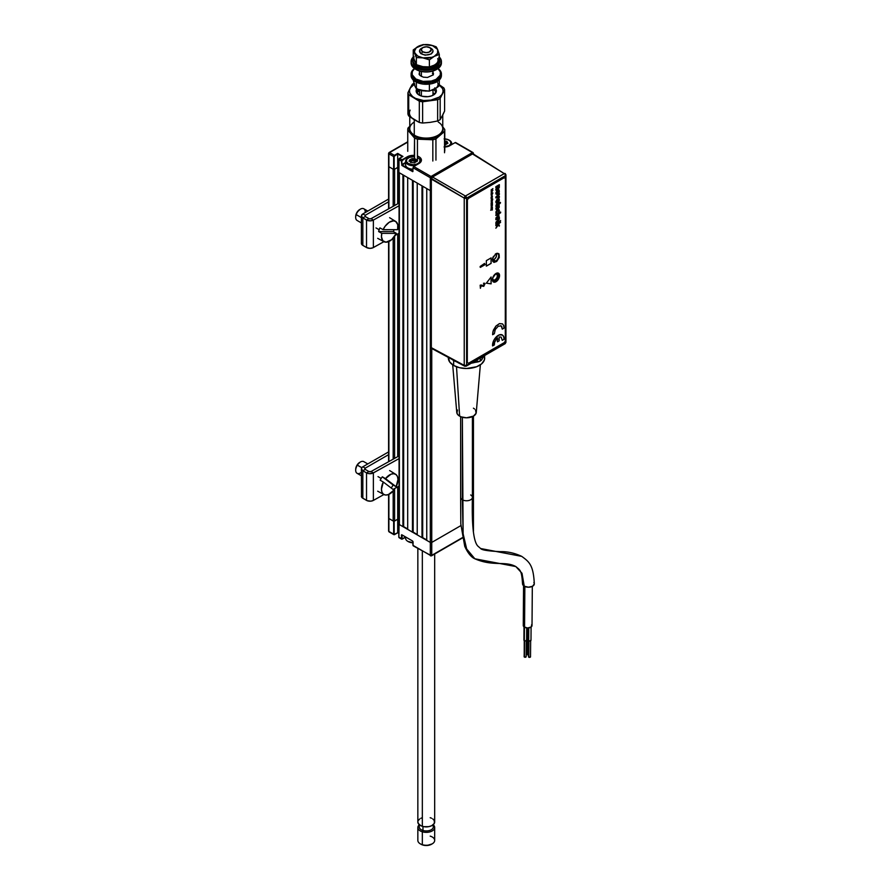 <?xml version="1.0" encoding="UTF-8"?>
<svg xmlns="http://www.w3.org/2000/svg" width="890" height="890" viewBox="0 0 890 890"><rect width="100%" height="100%" fill="white"/><g stroke="black" fill="none" stroke-linecap="round" stroke-linejoin="round"><path stroke-width="1.33" d="M431.739 542.433L431.739 348.48L431.739 542.433A1.012 0.579 180 0 1 430.315 542.433A1.012 0.579 0 0 0 431.739 542.433L460.898 525.601L431.739 542.433L431.739 555.349L431.739 542.433M431.739 177.844L431.739 177.722A1.012 0.579 180 0 1 430.315 177.722L430.315 190.638A1.012 0.579 0 0 0 431.339 190.783A1.012 0.579 180 0 1 430.315 190.638L430.315 542.433L426.744 540.375L426.744 188.58L430.315 190.638L430.315 555.349A1.012 0.579 0 0 0 431.739 555.349A1.012 0.579 60 0 1 431.027 555.772L431.739 555.349L430.315 555.349L431.027 555.772L462.333 537.693L431.739 555.349M473.157 416.298L473.157 518.525L472.412 518.959L473.157 518.525A1.012 0.579 0 0 0 473.447 518.114A1.012 0.579 180 0 1 473.157 518.525L473.157 416.298M430.315 177.722L430.315 190.638L398.887 172.504L398.798 159.444L401.39 161.023L401.868 165.429L412.76 171.67L413.049 167.765L430.315 177.722L431.528 177.021L430.315 177.722M388.897 518.525L388.897 494.351L388.897 518.525A1.012 0.579 180 0 1 388.596 518.114A1.012 0.579 0 0 0 388.897 518.525L393.658 521.273L393.658 534.189L394.137 521.273L397.708 519.215L394.604 520.995L394.604 488.566L394.604 520.995A1.012 0.579 0 0 1 393.18 520.995L388.897 518.525L388.897 531.441L388.897 518.525M388.897 461.565L388.897 241.502L388.897 461.565M394.604 169.2L394.604 205.534L394.604 169.2L397.708 167.42L394.137 169.478L394.137 156.562L393.658 169.478L388.897 166.73L388.897 208.716L388.897 166.73A1.012 0.579 180 0 1 388.596 166.319A1.012 0.579 0 0 0 388.897 166.73L393.18 169.2L393.18 206.324L393.18 169.2M393.18 238.197L393.18 459.184L393.18 238.197M393.18 491.046L393.18 520.995L393.18 491.046M394.604 458.383L394.604 236.406L394.604 458.383M399.443 158.331L402.936 156.429L399.61 158.353L402.936 156.429L397.708 153.403L394.37 155.327L389.609 152.579L407.753 142.1L388.897 152.991A1.012 0.579 60 0 1 389.609 152.579L388.897 153.814A1.012 0.579 180 0 1 388.897 152.991L388.897 166.73L388.897 153.814L393.658 156.562L393.658 169.478L394.17 156.329L397.708 153.948L397.708 203.81L397.708 167.42L398.798 168.043L397.708 167.42L397.708 153.403L394.37 155.327L397.708 153.948L402.369 156.64M397.708 233.992L397.708 456.659L397.708 233.992M397.708 486.841L397.708 519.215L397.708 486.841M399.076 520.005L397.708 519.215L399.076 520.005M399.365 524.577L399.365 172.782A1.012 0.579 180 0 1 399.076 172.371L399.076 524.166A1.012 0.579 0 0 0 399.365 524.577L399.365 172.782L402.936 174.84L402.936 526.635L399.365 524.577M402.936 174.84L402.936 526.635L403.648 526.635L403.648 175.252L403.648 526.635L407.698 528.971M407.698 529.383L407.698 177.588L412.459 180.336L412.459 532.131L407.698 529.383L407.698 177.588M412.459 180.336L412.459 532.131L413.171 532.131L413.171 180.748L413.171 532.131L417.221 534.467M417.221 534.879L417.221 183.084L421.982 185.832L421.982 537.627L417.221 534.879L417.221 183.084M421.982 185.832L421.982 537.627L422.694 537.627L422.694 186.244L422.694 537.627L426.744 539.963M426.744 540.375L426.744 188.58M405.595 537.048L402.102 539.073L405.595 537.048L402.002 538.962L402.102 534.946L412.582 540.998L401.69 534.745L401.39 538.661L402.102 539.073A1.012 0.579 -60 0 1 401.39 538.661L398.887 537.215A1.012 0.579 120 0 0 399.098 537.682L401.601 539.118M412.281 532.164L413.171 532.12M388.596 494.484L388.596 531.03A1.012 0.579 0 0 0 388.897 531.441A1.012 0.579 120 0 0 389.108 531.909L393.87 534.656A1.012 0.579 -60 0 1 393.658 534.189L388.897 531.441L388.897 530.618M473.257 531.375A1.012 0.579 0 0 0 473.447 531.03L473.447 416.131L476.094 413.26L475.538 410.001M402.347 538.928L398.887 537.215L398.887 524.299L430.315 542.433L430.315 555.349L431.027 555.772A1.012 0.579 -60 0 1 430.315 555.349L413.049 545.392A1.012 0.579 120 0 0 413.26 545.859A1.012 0.579 -60 0 1 413.049 545.392L412.582 540.998M413.772 545.804A1.012 0.579 -60 0 1 413.26 545.859L413.049 545.114M430.315 555.349L413.049 545.392L413.016 541.587M398.887 536.937L399.076 523.921M397.708 532.676L398.798 533.31L397.708 532.676L397.708 519.215L397.708 532.676L394.37 534.601L397.708 532.765L394.17 534.378L394.137 521.273L393.658 534.189L388.897 531.441M397.708 532.765L394.537 534.623M394.604 534.467L393.658 534.189L394.37 534.601A1.012 0.579 -60 0 1 393.87 534.656M401.39 535.09L401.868 538.661L401.39 535.09M473.157 152.991A1.012 0.579 180 0 1 473.168 153.803L472.434 152.579A1.012 0.579 -60 0 1 473.157 152.991L472.434 152.579L473.157 153.814L473.157 152.991M444.778 147.017A8.244 4.762 0 0 0 449.951 145.637L449.717 145.726M473.447 153.937L472.946 152.524L455.691 142.567A1.012 0.579 120 0 0 455.179 142.611L472.434 152.579L431.027 176.487A1.012 0.579 60 0 1 431.739 177.722L431.873 177.644M473.157 153.803A1.012 0.579 -120 0 0 472.434 152.579L455.179 142.611L448.694 146.227L444.11 147.028M405.595 162.992L402.102 165.017L413.049 171.058M417.377 161.168L415.797 160.701A7.576 4.372 0 0 0 413.872 160.456M416.075 160.767L413.171 160.434M409.912 160.856A7.576 4.372 0 0 1 412.048 160.478L408.966 161.168M415.908 169.412L417.343 168.588M405.595 162.447L401.868 164.606L401.902 160.801L407.342 156.773L402.102 159.788L407.576 157.185L407.576 158.342L407.576 157.185A7.91 4.572 180 0 1 414.551 155.917A7.91 4.572 180 0 0 407.576 157.185L411.569 155.461M472.434 152.579L431.027 176.487L413.772 166.53L419.001 163.504L413.605 166.508L413.049 167.765M413.605 166.508L418.767 163.638M421.259 159.21L420.792 161.958L419.001 163.504A8.244 4.762 0 0 0 417.443 156.061M414.551 155.439A8.244 4.762 0 0 0 407.342 156.773L402.102 159.788L399.61 158.353L399.032 158.843L398.887 172.504L398.798 159.444M421.014 159.799A7.91 4.572 180 0 1 419.379 163.237M416.086 534.222A7.576 4.372 180 0 1 417.221 534.567A7.576 4.372 0 0 0 416.086 534.222M405.595 536.97L405.595 538.261A7.576 4.372 0 0 0 412.96 542.633A7.576 4.372 180 0 1 407.82 541.354A7.576 4.372 180 0 1 405.862 537.115M408.065 541.487A6.898 3.983 0 0 0 408.299 541.632A6.898 3.983 0 0 0 412.96 542.789M407.82 541.354L413.171 542.789M444.11 138.896L447.948 139.563L450.496 141.354L450.885 143.657L448.994 145.693A6.898 3.983 180 0 1 444.778 146.839M444.778 138.907A6.898 3.983 180 0 1 448.994 140.064A6.898 3.983 180 0 1 448.994 145.693L444.11 146.861M444.611 145.014L447.893 143.301L446.869 141.287L444.778 141.121M449.228 140.197A7.576 4.372 180 0 1 451.686 143.423A7.576 4.372 180 0 1 451.252 144.881A7.576 4.372 0 0 0 449.472 140.331A7.576 4.372 0 0 0 449.228 140.197M447.748 143.101A7.576 4.372 0 0 0 446.391 142.767M445.912 144.458L445.267 145.014M444.778 143.268L446.524 143.301L446.736 143.969M446.391 143.29L444.989 143.312L444.989 141.666L446.391 141.643L446.391 143.29M418.055 157.919A6.898 3.983 180 0 1 418.055 163.56L418.055 163.56A6.898 3.983 180 0 1 408.299 163.56A6.898 3.983 180 0 1 408.299 157.919L407.82 158.197A7.576 4.372 0 0 0 406.685 163.549A7.576 4.372 0 0 0 415.396 165.473A7.576 4.372 180 0 1 405.595 161.29A7.576 4.372 180 0 1 407.82 158.197L408.299 157.919A6.898 3.983 180 0 1 414.551 156.84M405.595 161.29L405.595 164.806A7.576 4.372 0 0 0 413.049 169.178M410.212 161.902L412.103 160.734L412.515 159.043L412.103 160.734L412.515 159.043L413.872 159.499L413.872 161.146L412.515 160.701L414.05 161.179L415.797 161.346L416.131 159.421L415.797 161.835M410.557 162.392L410.546 161.424L410.546 162.392M420.748 161.668L420.748 161.29A7.576 4.372 180 0 1 420.703 161.746A7.576 4.372 0 0 0 418.534 158.197M416.798 160.968A7.576 4.372 0 0 0 415.853 160.723A7.576 4.372 0 0 0 415.797 160.701M415.441 159.043L412.159 158.565L409.522 160.022L410.424 162.336L414.417 162.837L416.932 161.324L416.131 159.421M419.947 159.966L419.546 162.269L417.01 164.049L413.171 164.728L408.299 163.56L406.407 161.513L406.797 159.21L409.344 157.43L413.171 156.751M415.841 161.824L415.841 160.712L416.576 161.58M414.963 162.325L414.317 162.881M417.844 548.496L417.844 822.004A8.411 4.862 0 0 0 422.338 826.298L422.338 551.088L422.338 826.298A8.411 4.862 0 0 0 434.676 822.004L434.676 554.003M432.674 825.152A7.064 4.083 180 0 1 431.127 829.825A7.064 4.083 180 0 1 422.961 830.47L422.961 826.476L422.961 830.47A7.064 4.083 0 0 0 433.33 826.866L433.33 824.641M423.829 826.665A7.064 4.083 180 0 0 428.835 826.632A7.064 4.083 180 0 1 423.696 826.632M430.193 836.122A8.411 4.862 180 0 1 432.217 843.854A8.411 4.862 180 0 1 422.338 844.71L422.338 831.794L422.961 830.47L422.338 831.794A8.411 4.862 0 0 0 432.473 830.782A8.411 4.862 0 0 0 433.33 824.863A8.411 4.862 180 0 1 434.676 827.5A8.411 4.862 180 0 1 422.338 831.794L422.338 844.71A8.411 4.862 0 0 0 434.676 840.416L434.676 827.5M432.017 843.943L427.033 845.5L422.806 845.022A7.409 4.272 0 0 0 431.505 844.265L432.217 843.854M417.844 827.5A8.411 4.862 180 0 1 419.19 824.863A8.411 4.862 0 0 0 422.338 831.794A8.411 4.862 180 0 1 417.844 827.5L417.844 840.416A8.411 4.862 0 0 0 422.338 844.71A8.411 4.862 180 0 1 420.314 843.854L421.026 844.265A7.409 4.272 0 0 0 422.806 845.022L420.57 843.976M419.19 824.641L419.19 826.866A7.064 4.083 0 0 0 422.961 830.47A7.064 4.083 180 0 1 419.846 825.152M430.193 817.71L431.572 818.233M432.74 818.9L434.309 820.569L434.331 823.395L431.639 825.742L428.746 826.643L423.863 826.665L420.959 825.775L418.222 823.439L417.888 821.548M418.2 820.613L419.735 818.945M420.892 818.266L422.261 817.732M523.565 585.72L523.264 625.47A4.372 2.503 0.4 0 0 524.555 627.261L524.855 586.499L524.555 627.261A4.372 2.503 0.4 0 0 529.316 627.828A4.372 2.503 0.4 0 0 532.02 625.537L532.32 586.388M531.686 624.569L531.286 626.916L527.648 628.006L524.01 626.883L523.598 624.524M528.805 657.254L528.927 640.933L528.504 656.842A1.012 0.579 0.4 0 0 530.518 656.853L528.805 657.254M528.682 640.822L528.782 627.928L528.682 640.822A1.346 0.768 0.4 0 0 530.151 641A1.346 0.768 0.4 0 0 530.985 640.299L529.639 641.056L528.293 640.277A1.346 0.768 0.4 0 0 528.682 640.822M524.021 626.894L523.921 640.11A1.346 0.768 0.4 0 0 524.321 640.667L524.421 627.183L524.321 640.667A1.346 0.768 0.4 0 0 525.779 640.833A1.346 0.768 0.4 0 0 526.613 640.133L526.702 627.951M522.597 583.339A5.885 3.371 0.4 0 0 524.255 586.198L521.996 573.294L515.822 566.563L474.859 558.787L466.66 548.952L463.123 533.789L462.355 499.768A5.885 3.404 180 0 1 460.686 496.898M470.688 494.951A5.885 3.404 180 0 1 472.356 497.822A5.885 3.404 180 0 1 468.396 500.58A5.885 3.404 180 0 1 462.355 499.768L462.355 417.254L463.123 533.789L466.66 548.952L474.859 558.787C471.233 557.251 467.862 553.102 464.747 546.349L460.809 524.01L460.631 497.365A5.885 3.404 0 0 0 462.355 499.768A5.885 3.404 0 0 0 468.774 500.503A5.885 3.404 0 0 0 472.412 497.365C471.856 518.336 472.579 541.109 478.008 546.238L480.667 548.529C481.635 550.02 488.165 551.066 500.258 551.644C507.422 551.455 514.576 553.024 521.718 556.361L480.667 548.529L521.763 556.384M452.687 364.822L456.77 412.437A9.757 5.64 0 0 0 459.618 416.142L456.514 366.78L459.618 416.142A9.757 5.64 0 0 0 470.031 417.421A9.757 5.64 0 0 0 476.272 412.437L480.355 364.822M448.371 357.424L448.338 358.014A18.178 10.491 0 0 0 453.666 365.434L453.666 360.495A18.178 10.491 180 0 1 451.975 359.36M527.047 627.984L526.98 637.83A1.346 0.768 0.4 0 0 527.37 638.375L527.447 628.006L527.37 638.375A1.346 0.768 0.4 0 0 528.304 638.608M484.038 355.867A18.178 10.491 180 0 1 482.692 357.858M474.815 362.408A18.178 10.491 180 0 1 471.355 363.187M456.659 361.885A18.178 10.491 180 0 1 453.666 360.495L453.666 365.434A18.178 10.491 0 0 0 473.48 367.715A18.178 10.491 0 0 0 484.694 358.014L484.349 355.967M448.338 357.413L449.728 362.03L453.666 365.434L459.563 367.715L466.516 368.516L476.617 366.747L481.635 363.843L484.349 360.061L484.694 355.488M457.505 410.001L456.948 413.26L458.406 415.296L461.098 416.843L466.516 417.799L473.424 416.142M474.637 409.033L473.424 408.176M534.312 583.862L532.587 586.243L528.426 587.211L524.255 586.198L522.53 583.807C521.673 569.8 520.06 570.212 515.822 566.563L521.996 573.294L524.255 586.198A5.885 3.371 0.4 0 0 530.295 587.044A5.885 3.371 0.4 0 0 534.256 584.33M534.2 583.206L533.866 582.572M528.382 627.973L528.682 639.732M528.627 640.277L528.805 656.431M524.433 657.087L524.555 640.767L524.132 656.675A1.012 0.579 0.4 0 0 526.157 656.698L524.433 657.087M524.255 640.11L524.21 656.464M528.582 654.94L527.481 654.806L527.603 638.486L527.192 654.395A1.012 0.579 0.4 0 0 528.515 654.951M527.314 637.83L527.481 653.983M495.63 280.995A4.405 2.536 120 0 0 498.745 275.666A4.405 2.536 120 0 0 495.752 273.742A4.405 2.536 -60 0 1 497.833 273.586A4.405 2.536 -60 0 1 498.5 277.113A4.405 2.536 -60 0 1 495.63 280.995L494.373 280.261L495.63 280.995A4.405 2.536 -60 0 1 493.427 281.207A4.405 2.536 -60 0 1 492.526 279.327A4.405 2.536 120 0 0 495.63 280.995L495.63 280.995M495.875 273.664A4.739 2.737 -60 0 1 499.223 275.6A4.739 2.737 -60 0 1 495.875 281.407A4.739 2.737 -60 0 1 492.515 279.471A4.739 2.737 -60 0 1 495.875 273.664L492.771 277.847L492.771 280.806L494.006 281.83L497.154 280.372L498.967 277.235L498.656 273.775L495.875 273.664M495.63 261.093A4.405 2.536 120 0 0 498.745 255.775A4.405 2.536 120 0 0 495.752 253.839A4.405 2.536 -60 0 1 497.833 253.695A4.405 2.536 -60 0 1 498.5 257.221A4.405 2.536 -60 0 1 495.63 261.093L493.416 259.813L495.63 261.093A4.405 2.536 -60 0 1 493.427 261.315A4.405 2.536 -60 0 1 492.526 259.435A4.405 2.536 120 0 0 495.63 261.093L495.63 261.093M495.73 253.85A4.739 2.737 -60 0 1 495.875 253.772A4.739 2.737 -60 0 1 499.223 255.708A4.739 2.737 -60 0 1 495.875 261.504A4.739 2.737 -60 0 1 492.515 259.569A4.739 2.737 -60 0 1 493.093 257.077M482.035 359.271L482.035 357.024L482.035 359.271L483.459 356.2L482.035 359.271A6.764 3.905 0 0 1 480.289 361.017L480.289 358.025L480.289 361.017L482.035 359.271M431.706 348.468L464.602 366.157L466.249 366.135L505.097 343.707A1.691 0.979 -120 0 0 505.442 342.928L505.464 341.56L505.442 342.928L466.605 365.356A1.691 0.979 60 0 1 466.249 366.135A1.691 0.979 60 0 1 465.426 366.057A1.691 0.979 -61.7 0 1 464.602 366.157A1.691 0.979 -61.7 0 1 464.235 365.367L464.591 366.146L466.605 365.356L464.235 365.367L431.339 347.678L431.339 179.101L431.339 347.678L464.235 365.367L464.235 198.103L431.428 178.523L432.529 177.032L465.426 196.023L504.263 173.606L472.501 153.959L432.529 177.032L472.501 153.959L504.263 173.606A1.691 0.979 -58.3 0 1 505.142 173.528A1.691 0.979 -58.3 0 1 505.464 174.295A1.691 0.979 180 0 1 505.943 174.974A1.691 0.979 180 0 1 505.442 175.664L505.442 342.928L482.002 356.49M504.263 343.64L505.442 342.928A1.691 0.979 0 0 0 505.943 342.238L505.943 174.974A1.691 0.979 0 0 1 505.442 175.664L466.605 198.081A1.691 0.979 60 0 0 465.426 196.023L504.263 173.606A1.691 0.979 60 0 1 505.442 175.664L505.442 342.928L466.605 365.356L466.605 198.081A1.691 0.979 180 0 1 464.235 198.103L464.235 365.367A1.691 0.979 0 0 0 466.605 365.356L466.605 198.081L465.426 196.023L464.235 198.103A1.691 0.946 -60 0 1 465.426 196.023L432.529 177.032L431.339 179.101L464.235 198.103L466.605 198.081L505.442 175.664A1.691 0.979 -120 0 0 504.263 173.606L473.602 154.17M431.683 348.457L431.339 347.678L432.073 348.535M459.852 363.543L458.45 362.92A6.764 3.905 0 0 0 459.518 363.42M477.251 362.03A6.764 3.905 0 0 0 480.289 361.017L471.934 362.853L477.251 362.03L477.251 359.782L477.251 362.03M493.505 256.276L492.515 259.569L493.082 261.393L495.218 261.816L497.733 259.78L498.967 257.332L498.967 254.373L497.733 253.35L495.218 254.217M501.137 337.099L502.26 340.358L503.985 339.368L503.729 336.798L502.539 335.118L500.614 334.618L498.255 335.363A8.077 4.661 120 0 0 492.57 345.899L492.615 345.932A8.077 4.661 -60 0 1 498.3 335.385L494.061 340.013L492.615 345.932L494.339 344.931L494.64 342.216L496.731 338.645L497.443 337.966L497.443 341.827L499.157 340.837L499.157 336.987L501.103 337.076M497.076 339.368L498.111 339.123M495.897 253.672L496.542 255.319L496.075 257.132L494.484 259.179L492.659 259.724A3.449 1.991 -60 0 1 492.537 259.68M495.975 253.728A3.449 1.991 -60 0 1 496.542 255.208A3.449 1.991 -60 0 1 494.095 259.435A3.449 1.991 -60 0 1 492.659 259.724L492.303 259.569M492.604 260.08A4.127 2.381 120 0 0 493.627 259.713A4.127 2.381 120 0 0 493.872 259.557M496.531 254.952A4.127 2.381 120 0 0 496.542 254.662A4.127 2.381 120 0 0 496.353 253.594M497.488 275.422L497.488 275.422A4.127 2.381 120 0 0 497.488 275.11A4.127 2.381 120 0 0 496.876 273.386M492.782 280.472A4.127 2.381 120 0 0 494.573 280.161A4.127 2.381 120 0 0 494.829 280.005M494.762 274.432L496.564 273.975L497.488 275.878A3.449 1.991 -60 0 1 495.051 279.883A3.449 1.991 -60 0 1 492.615 278.514M495.085 274.231A3.449 1.991 -60 0 1 497.488 275.655A3.449 1.991 -60 0 1 497.488 275.878L496.642 278.292L494.862 279.983L493.194 279.961L492.615 278.247M498.734 200.183L498.011 201.552L496.576 201.874L497.21 200.128L498.734 200.183M496.075 202.853L498.6 201.963L499.379 199.983L498.901 198.604M496.831 202.03L496.82 200.495L498.5 199.672M498.589 186.511L495.875 187.723L498.734 186.778L495.875 189.158L495.875 190.215L498.022 188.969L495.875 190.182M499.323 184.697L499.29 187.534L498 188.958L498.767 188.435L499.346 184.675L495.875 186.689L495.875 187.745M495.875 219.741L498.144 218.462L498.856 218.929L495.875 222.278L498.734 220.509L499.39 218.907L499.323 217.038L495.875 219.04L495.875 219.741L498.645 218.473M491.058 257.911L491.058 263.351L486.352 266.077M495.986 281.73A5.051 2.915 -60 0 1 493.461 281.974A5.051 2.915 -60 0 1 492.693 277.936A5.051 2.915 -60 0 1 495.986 273.486A5.051 2.915 -60 0 1 498.511 273.23A5.051 2.915 -60 0 1 499.29 277.28A5.051 2.915 -60 0 1 495.986 281.73L499.29 277.28L499.29 274.12L497.977 273.03L494.618 274.587L492.693 277.936L493.016 281.607L495.986 281.73M493.405 281.941A5.051 2.915 120 0 0 495.875 281.663A5.051 2.915 120 0 0 499.157 277.268A5.051 2.915 120 0 0 498.456 273.197M502.338 334.996L502.294 334.963A8.077 4.661 120 0 0 502.294 334.963A8.077 4.661 120 0 0 498.255 335.363L498.3 335.385A8.077 4.661 -60 0 1 502.338 334.996A8.077 4.661 -60 0 1 503.985 339.368M481.023 284.967L483.57 285.69L484.427 284.655L483.771 283.376L485.05 283.665L483.76 286.357L481.056 285.935L480.4 288.304L481.023 284.967M505.387 340.581L505.387 178.434L505.298 341.159L504.196 342.65L468.496 363.265L504.196 342.65M468.496 363.265L467.194 362.508L467.194 200.35L467.306 362.575L467.395 199.838L468.496 198.359L504.196 177.744L505.387 178.434M483.86 263.863L484.572 263.451L485.039 264.675L480.4 267.356L480.4 266.599L484.338 264.319L483.86 263.863M484.505 263.485L480.166 266.466L480.166 267.211L485.039 264.675M500.647 325.662L501.76 326.508L502.26 329.089M502.483 323.871L499.435 323.604L495.93 326.051L493.316 330.279L492.615 334.662M490.946 209.951L492.381 209.962L491.491 209.84L492.381 208.683L490.946 209.951M491.113 208.371L492.159 208.037L491.113 209.206L492.404 208.082L492.381 207.348L491.113 208.082L492.092 207.893M491.113 207.682L492.315 206.002L491.113 207.682M491.836 200.495L491.525 199.905L492.559 199.393L492.381 200.461L492.771 199.071L491.347 199.783L491.191 200.84L491.836 200.495M491.113 197.88L492.159 197.547L491.113 198.715L492.059 198.159L492.381 196.857L491.113 197.88M491.113 197.18L492.381 196.156L491.113 197.18M492.237 194.187L491.959 195.344L492.303 194.22L491.213 194.821L491.647 195.511M491.113 192.852L492.315 191.172L491.113 192.852M495.875 225.671L497.621 225.07L495.875 228.196L498.044 225.326L499.346 226.116L499.346 225.137L498.111 224.38L500.636 222.222L495.875 224.97L495.875 225.671L497.276 224.859M500.024 221.577L500.603 220.531M495.875 215.513L498.333 214.179L498.856 214.69L495.875 218.05L498.823 216.214L498.889 213.767L500.636 212.766L500.636 212.054L495.875 214.813L495.875 215.513L498.745 214.39M496.353 208.182L497.454 206.346L497.454 209.306L498.278 208.738L499.279 207.203L499.145 205.479L497.922 205.401L496.309 206.78L495.864 209.028L496.843 209.639L496.353 208.182M495.808 201.874L496.331 203.042L498.311 202.341L499.379 200.217L499.034 198.692L496.943 199.293L495.808 201.874M495.808 193.141L496.331 194.309L498.311 193.597L499.29 191.929L499.134 190.06L496.943 190.549L495.808 193.141M495.986 253.695L492.693 258.144L492.693 261.304L494.006 262.394L496.687 261.46L499.29 257.488L498.956 253.817L495.986 253.695M491.113 276.99L486.352 283.176L491.113 283.854L491.113 276.99M486.352 260.637L486.352 266.132L491.113 263.384L491.113 257.889L486.352 260.637M495.875 197.903L499.346 197.402L499.346 196.345L496.976 196.79L499.346 194.51L499.346 193.453L495.875 196.99L495.875 197.903M498.778 203.832L496.364 205.368L499.346 204.133L500.547 202.809L499.346 202.297L496.275 204.611L495.852 206.191M498.589 210.263L497.143 210.774L496.331 212.276L498.467 210.218L498.767 212.321L499.379 210.173L498.267 209.495L496.097 211.364L495.897 213.177L496.965 213.589L496.62 212.855M495.875 222.278L498.923 220.331L499.346 217.027M495.875 223.969L499.346 221.955L499.346 221.254L495.875 223.268L495.875 223.969L499.323 221.265M491.113 189.926L492.226 189.281L491.113 191.317L492.893 190.293L491.725 190.137L492.893 188.613L491.113 189.926M491.113 194.087L492.893 193.052L491.747 192.885L491.113 194.087M492.237 201.04L491.959 202.197L492.303 201.073L491.213 201.674L491.647 202.364M491.113 203.343L492.315 203.321L492.381 202.319L491.113 203.343M491.113 204.444L492.159 204.133L491.113 206.213L492.404 205.067L492.381 203.41L491.113 204.144L492.092 203.977M484.104 284.021L483.326 285.557L480.166 285.189L480.4 288.026M484.649 283.243L483.526 283.243L483.793 283.91M497.399 338.011L497.443 341.771M501.059 337.054L502.26 340.303M502.483 335.085L499.435 334.818L495.93 337.266L493.316 341.493L492.57 345.899M504.085 177.677L468.385 198.292L504.085 177.677M496.887 208.916L496.186 209.562M498.845 205.267L499.257 207.192L497.432 209.295M497.432 206.369L496.409 207.648L496.642 208.872M498.634 206.035L498.011 208.293L498.011 206.035L498.634 206.035L497.977 206.024L498.133 208.16M494.339 333.717L495.274 329.5L498.3 326.152L501.326 326.007L502.26 329.144L503.985 328.154L503.729 325.584L502.539 323.904L499.479 323.637L495.986 326.085L492.871 331.848L492.615 334.718L494.339 333.717M491.113 203.309L492.092 202.876M492.092 203.232L492.359 202.33M500.18 202.308L498.801 204.422M491.113 209.172L492.359 207.359M491.714 206.269L491.847 206.936M492.248 205.957L491.113 207.648M491.525 207.125L491.536 206.536L491.525 207.125M490.668 210.218L492.359 209.673M491.514 209.829L492.359 208.705M491.113 205.29L492.092 204.856M491.113 206.18L492.27 205.356L492.359 203.421M491.625 201.518L491.258 202.553M491.825 201.374L491.825 201.963L491.825 201.374M491.503 200.584L492.537 199.382M492.348 200.439L492.693 199.026M491.247 200.884L492.059 199.95M492.259 192.696L492.281 193.375M492.871 193.063L491.113 194.343M492.137 193.197L491.369 193.82L492.137 193.197M500.603 222.233L498.077 224.369L499.323 225.126L499.323 226.105M498.044 225.326L495.875 228.152M497.121 212.81L496.142 213.522M498.856 209.462L499.323 211.119L498.289 212.755M495.875 218.017L498.801 216.203L498.867 213.756L500.603 212.076M495.875 197.88L499.323 197.391L499.323 196.345M497.109 196.746L499.323 194.498L499.323 193.475M496.075 194.12L497.421 194.22L498.878 192.807L498.901 189.859M496.831 193.297L496.82 191.751L498.645 191.061L497.421 193.186L496.576 193.141L496.576 192.251L498.522 190.95M486.363 283.154L491.058 283.832L491.058 277.046M491.625 194.665L491.258 195.7M491.825 194.521L491.825 195.11L491.825 194.521M439.293 85.729L439.293 80L439.293 85.729L436.857 87.687L439.293 85.729M420.08 90.124L429.392 91.114L429.392 84.094L429.392 91.114L436.857 87.687L429.392 91.114L422.884 90.847L416.364 88.867L414.796 85.896L416.364 88.867L416.364 82.158L416.364 88.867L425.921 91.136M413.238 80L414.796 85.896L413.238 80M431.85 90.324L434.342 89.289A11.781 6.797 0 0 0 437.724 82.77M414.484 84.138L414.796 85.896M422.694 47.648L421.504 48.327A6.731 3.883 0 0 0 421.37 53.745L422.594 51.709A5.051 2.915 180 0 1 422.694 47.648A5.051 2.915 180 0 1 429.837 47.648A5.051 2.915 180 0 1 429.937 47.704L426.41 46.792L422.806 47.582L421.215 49.618L422.594 51.709L426.11 52.621L428.947 52.176L431.316 49.795L429.937 47.704L431.161 48.416A6.731 3.883 0 0 0 431.027 48.327A6.731 3.883 0 0 0 430.882 48.249A6.731 3.883 180 0 1 431.161 48.416L429.937 47.704A5.051 2.915 180 0 1 429.725 51.831A5.051 2.915 180 0 1 422.594 51.709L421.37 53.745A6.731 3.883 0 0 0 430.882 53.912A6.731 3.883 0 0 0 431.161 48.416A6.731 3.883 180 0 1 432.996 51.075A6.731 3.883 180 0 1 428.746 54.691A6.731 3.883 180 0 1 421.37 53.745L421.37 53.745A6.731 3.883 180 0 1 419.535 51.075A6.731 3.883 180 0 1 422.183 47.982M421.37 71.478L421.37 76.418L421.37 71.478M421.37 90.535L421.37 96.031L421.37 90.535M438.269 122.052A16.498 9.523 180 0 1 437.925 135.313A16.498 9.523 180 0 1 414.607 135.313A16.498 9.523 180 0 1 414.262 135.113L414.262 119.727L414.262 135.113A16.498 9.523 0 0 0 432.351 137.438A16.498 9.523 0 0 0 442.753 128.583L442.753 114.977M414.996 135.536A15.486 8.944 0 0 0 415.319 135.725A15.486 8.944 0 0 0 437.213 135.725L437.925 135.313M435.522 88.6A10.101 5.83 180 0 1 436.367 90.936A10.101 5.83 180 0 1 429.992 96.354A10.101 5.83 180 0 1 418.912 94.93A10.101 5.83 180 0 1 416.164 90.936A10.101 5.83 180 0 1 416.731 89.011M436.078 92.304A10.101 5.83 0 0 0 433.608 89.679A10.101 5.83 0 0 0 433.597 89.668L433.641 89.701M418.756 89.779A10.101 5.83 0 0 0 416.453 92.304M410.145 110.126A16.832 9.712 0 0 0 414.017 119.583L408.721 115.978A18.512 10.691 180 0 1 407.932 114.02A18.512 10.691 0 0 0 408.721 115.978L408.721 94.718L419.312 101.204A18.512 10.691 0 0 0 422.628 101.783L430.137 100.392A16.832 9.712 180 0 1 414.017 97.6A16.832 9.712 180 0 1 410.145 88.143A16.832 9.712 180 0 1 414.161 84.183M442.942 114.621L440.172 119.605L440.172 98.356L444.599 89.823A18.512 10.691 0 0 0 443.799 87.876L438.514 84.261L442.642 88.689L443.087 91.214L442.386 93.717A16.832 9.712 180 0 1 430.137 100.392L439.304 97.066L441.618 94.907L444.599 89.823L444.599 111.072L442.942 114.621M414.718 83.86L410.145 88.143L412.359 84.239A18.512 10.691 180 0 1 413.883 83.349A18.512 10.691 0 0 0 412.359 84.239L407.932 92.771A18.512 10.691 0 0 0 408.721 94.718A18.512 10.691 180 0 1 407.932 92.771L407.932 114.02L407.932 92.771L410.145 88.143L409.445 90.647L409.889 93.172L412.615 96.621L415.63 98.456L423.573 100.526L437.646 99.725A18.512 10.691 0 0 0 440.172 98.356A18.512 10.691 180 0 1 437.646 99.725L437.646 120.984A18.512 10.691 0 0 0 440.172 119.605L440.172 98.356L442.386 93.717A16.832 9.712 180 0 0 439.293 84.784M434.821 87.832L436.222 89.968L435.477 93.317L431.628 95.875L427.945 96.676L422.127 96.254L418.912 94.93L416.309 91.904L417.054 88.544M438.514 84.261L443.799 87.876A18.512 10.691 180 0 1 444.599 89.823L444.599 111.072L442.875 114.465M408.721 94.718L419.312 101.204L419.312 122.453L408.721 115.978L408.721 94.718M422.628 101.783A18.512 10.691 180 0 1 419.312 101.204L419.312 122.453A18.512 10.691 0 0 0 422.628 123.031L422.628 101.783L437.646 99.725L437.646 120.984L430.137 122.375L422.628 123.031L422.628 101.783M427.968 122.586L422.628 123.031A18.512 10.691 180 0 1 419.312 122.453L415.63 120.45M409.767 116.746L409.767 128.583A16.498 9.523 0 0 0 414.262 135.113A16.498 9.523 180 0 1 414.262 122.052M441.618 116.901L440.172 119.605A18.512 10.691 180 0 1 437.646 120.984L432.24 121.997M412.615 118.604L414.017 119.583M435.455 91.258L435.455 93.35L435.455 91.258M418.945 94.941L419.535 94.574L418.945 94.941M432.996 93.272L434.787 94.051L432.996 93.272M411.124 75.283L412.103 78.643L415.241 81.535L415.853 79.01L423.061 81.391L431.35 81.057L436.078 79.355L440.205 75.194L440.372 71.968L437.969 68.586A14.307 8.255 180 0 1 435.31 79.744A14.307 8.255 180 0 1 415.853 79.01L415.241 80.022A15.152 8.744 0 0 0 436.222 80.612A15.152 8.744 0 0 0 438.047 68.53A15.152 8.744 180 0 1 441.407 74.026A15.152 8.744 180 0 1 431.85 82.158A15.152 8.744 180 0 1 415.241 80.022L415.241 81.535A15.152 8.744 0 0 0 431.85 83.671A15.152 8.744 0 0 0 441.407 75.539A15.152 8.744 0 0 0 441.351 74.782M411.113 74.026A15.152 8.744 180 0 1 414.484 68.53A15.152 8.744 0 0 0 415.241 80.022A15.152 8.744 180 0 1 411.113 74.026L411.113 75.539A15.152 8.744 0 0 0 415.241 81.535L422.872 84.061L431.65 83.716L438.603 80.612L441.407 75.795M419.212 74.604L419.657 73.826M432.395 73.325L433.397 74.849M414.562 68.586A14.307 8.255 180 0 0 415.853 79.01L412.159 74.716L412.326 71.489L414.607 68.552M419.657 71.634L419.123 74.037L420.136 75.561L423.295 77.152L427.467 77.463L432.863 75.049L433.497 73.47L432.395 71.122M411.113 61.521L411.113 63.034A15.152 8.744 0 0 0 415.241 69.031L415.241 67.518A15.152 8.744 180 0 1 411.113 61.521A15.152 8.744 180 0 1 413.238 57.06M441.351 62.278A15.152 8.744 180 0 1 436.979 69.22A15.152 8.744 180 0 1 415.552 69.22A15.152 8.744 180 0 1 415.241 69.031A15.152 8.744 180 0 1 411.169 62.278M436.411 69.542L431.35 71.445L425.843 71.979L420.403 71.256L415.853 69.387A14.307 8.255 0 0 0 416.153 69.565A14.307 8.255 0 0 0 436.378 69.565A14.307 8.255 0 0 0 436.667 69.387M439.104 56.882L441.206 60.075L441.028 63.479L440.083 65.104L434.309 68.931L425.82 70.266L417.477 68.652L412.103 64.625L411.325 62.979L411.503 59.563L413.928 56.448M415.241 69.031A15.152 8.744 0 0 0 431.85 71.167A15.152 8.744 0 0 0 441.407 63.034L441.407 61.521A15.152 8.744 180 0 1 431.85 69.654A15.152 8.744 180 0 1 415.241 67.518L415.241 69.031M439.293 57.06A15.152 8.744 180 0 1 441.407 61.521M412.804 60.153L412.804 61.521A13.461 7.776 0 0 0 416.464 66.85L416.464 65.482A13.461 7.776 180 0 1 412.804 60.153A13.461 7.776 180 0 1 413.45 57.761M413.984 56.96L412.982 61.443L414.851 64.269L418.456 66.483L425.865 67.918L431.049 67.418L437.235 64.659L439.727 60.375L438.848 57.383M416.464 66.85A13.461 7.776 0 0 0 431.227 68.752A13.461 7.776 0 0 0 439.727 61.521L439.727 60.153A13.461 7.776 180 0 1 431.227 67.373A13.461 7.776 180 0 1 416.464 65.482L416.464 66.85M439.293 58.195A13.461 7.776 180 0 1 439.727 60.153M437.58 49.417L432.451 45.568L423.128 44.567L432.941 45.646L436.167 46.825L436.934 48.082L436.167 46.825L429.647 44.834A11.781 6.797 180 0 1 437.724 49.784L436.979 48.171M414.796 61.71L413.238 57.038L413.238 49.951L418.189 46.402L423.128 44.567L418.189 46.402A11.781 6.797 180 0 1 429.647 44.834L423.551 44.734L416.242 47.782L414.484 51.153L414.796 52.922L417.688 56.014L422.884 57.872L431.85 57.338L434.342 56.304L437.546 53.311L437.724 49.784A11.781 6.797 180 0 1 434.342 56.304L439.293 54.468L439.293 61.544L434.342 65.104L429.392 66.928L429.392 59.852L434.342 56.304A11.781 6.797 180 0 1 422.884 57.872L429.392 59.852L422.884 57.872L416.364 57.605L422.884 57.872A11.781 6.797 180 0 1 414.796 52.922L416.364 57.605L416.364 64.681L413.238 57.038L413.238 49.951L414.796 52.922A11.781 6.797 180 0 1 418.189 46.402L413.238 49.951L416.364 57.605L416.364 64.681L422.872 66.661L429.392 66.928L429.392 59.852L434.342 56.304L439.293 54.468L437.724 49.784L439.293 54.468L439.293 61.544L434.342 65.104A11.781 6.797 0 0 0 437.724 58.584M415.686 56.326L416.921 55.825M432.996 51.22L431.194 54.001L425.186 55.191L420.803 53.623L419.624 50.73M442.219 126.146L444.766 129.495A18.512 10.691 180 0 1 444.778 129.773A18.512 10.691 180 0 1 444.533 131.486L435.944 138.885L435.944 160.133L435.944 138.885A18.512 10.691 180 0 1 432.829 139.775L417.443 139.174L417.443 160.422L417.443 139.174A18.512 10.691 180 0 1 414.551 138.061L407.753 130.062L407.753 151.311L407.753 130.062A18.512 10.691 180 0 1 407.753 129.773A18.512 10.691 180 0 1 407.798 129.061A18.512 10.691 0 0 0 407.753 130.062L411.158 133.689A16.832 9.712 180 0 1 409.467 128.761L407.798 129.061L409.467 128.761A16.832 9.712 180 0 1 409.767 127.47L409.467 130.029L410.312 132.521L414.551 138.061A18.512 10.691 0 0 0 417.443 139.174L432.829 139.775A18.512 10.691 0 0 0 435.944 138.885L440.239 134.824A16.832 9.712 180 0 1 425.131 139.107A16.832 9.712 180 0 1 411.158 133.689L415.141 136.704L418.79 138.117L425.131 139.107L431.65 138.618L437.335 136.726L441.351 133.722L443.053 130.062L442.753 127.47A16.832 9.712 180 0 1 440.239 134.824L444.533 131.486L444.533 152.746L444.533 131.486A18.512 10.691 0 0 0 444.766 129.495L442.753 126.814M407.987 128.06A18.512 10.691 0 0 0 407.798 129.061A18.512 10.691 180 0 1 407.987 128.06L410.134 125.935L407.987 128.06M432.829 139.775L432.829 161.023L432.829 139.775M414.295 159.054L414.551 138.061L414.551 159.31A18.512 10.691 0 0 0 415.797 159.844M388.596 451.909L362.842 466.783L365.223 468.162L388.596 454.657L365.223 468.162L362.842 466.783L362.23 467.205L361.407 468.774L362.842 470.766L365.223 469.397L365.223 468.162L365.223 469.397L362.842 470.766A4.884 2.815 180 0 1 361.407 468.774A4.884 2.815 180 0 1 362.842 466.783L388.596 451.909M362.842 498.255L362.842 470.766L366.524 472.89L366.524 500.38L362.842 498.255L362.842 470.766L366.524 472.89L366.524 500.38A4.884 2.815 0 0 0 373.366 500.414L373.366 472.924A4.884 2.815 180 0 1 366.524 472.89L368.994 473.658L372.621 473.269L399.076 458.595L373.366 472.924L371.03 471.533L398.631 456.136L371.03 471.533L373.366 472.924L373.366 500.414L370.874 501.159L367.259 500.725L362.23 497.822L361.407 496.264A4.884 2.815 0 0 0 362.842 498.255M399.076 486.085L393.057 489.433L399.076 486.085M383.924 494.529L373.366 500.414L383.924 494.529M371.03 471.533L368.905 471.522L366.524 472.89L368.905 471.522L365.223 469.397L368.905 471.522A1.513 0.879 180 0 0 371.03 471.533M361.407 468.774L361.507 495.708M365.223 469.397A1.513 0.879 180 0 1 364.778 468.774A1.513 0.879 180 0 1 365.223 468.162L365.223 469.397M361.407 215.925A4.884 2.815 180 0 1 362.842 213.934L361.407 215.925L362.842 217.917L365.223 216.537L362.842 217.917L367.259 220.386L370.874 220.82L373.366 220.075A4.884 2.815 180 0 1 366.524 220.041L366.524 247.52L362.842 245.395L362.842 217.917A4.884 2.815 180 0 1 361.407 215.925L361.407 243.404A4.884 2.815 0 0 0 362.842 245.395L362.842 217.917L366.524 220.041L368.905 218.662L365.223 216.537L369.383 218.851L371.03 218.673L373.366 220.075L373.366 247.565L383.924 241.68L372.621 247.898L369.928 248.355L366.524 247.52A4.884 2.815 0 0 0 373.366 247.565L373.366 220.075L371.03 218.673L398.631 203.287L371.03 218.673A1.513 0.879 180 0 1 368.905 218.662L366.524 220.041L366.524 247.52L362.23 244.972L361.507 242.859M373.366 220.075L399.076 205.746L373.366 220.075M399.076 233.225L395.316 235.316L399.076 233.225M365.223 216.537L365.223 215.302L362.842 213.934L365.223 215.302L388.596 201.808L365.223 215.302L365.223 216.537M388.596 199.06L362.842 213.934L388.596 199.06M393.97 490.112L388.407 494.562L385.693 495.04L383.468 494.228L381.988 492.226L381.454 489.278L383.312 482.035L393.97 490.112A11.692 6.753 -60 0 1 383.979 494.562A11.692 6.753 -60 0 1 383.312 482.035L380.164 480.211A11.804 6.82 -60 0 1 381.165 478.442L378.016 476.617L381.165 478.442A11.804 6.82 -60 0 1 382.333 476.806L385.481 478.631L391.033 474.192L393.747 473.714L395.983 474.515L397.452 476.517L397.986 479.465L396.128 486.708L385.481 478.631A11.692 6.753 -60 0 1 395.672 474.314A11.692 6.753 -60 0 1 396.128 486.708L393.091 484.972A11.804 6.82 -60 0 1 392.089 486.73A11.804 6.82 -60 0 1 391.2 488.02A11.804 6.82 120 0 0 392.089 486.73A11.804 6.82 120 0 0 393.091 484.972L382.333 476.806A11.804 6.82 120 0 0 381.165 478.442A11.804 6.82 120 0 0 380.164 480.211M382.333 476.806L396.128 486.708L382.333 476.806M367.781 463.935L363.81 461.643A6.731 3.883 120 0 0 357.335 465.103A6.731 3.883 -60 0 1 360.45 461.977L359.727 462.388A5.718 3.304 120 0 0 357.09 465.047L361.796 467.684L357.335 465.103A6.731 3.883 120 0 0 357.079 473.302L361.407 475.805M360.027 462.233L357.09 465.047L355.7 469.052M361.407 472.301A6.731 3.883 -60 0 1 355.689 470.22A6.731 3.883 -60 0 1 357.335 465.103L357.09 465.047A5.718 3.304 120 0 0 355.689 469.397L355.689 470.22M381.799 233.347L378.639 231.567A11.804 6.82 -60 0 1 379.162 229.72L376.003 227.929L379.162 229.72A11.804 6.82 -60 0 1 379.919 227.873L383.078 229.665L385.17 226.171L389.23 222.266L393.425 220.842L395.739 221.499L397.763 224.681L397.641 229.687L383.078 229.665A11.692 6.753 -60 0 1 395.672 221.454A11.692 6.753 -60 0 1 397.641 229.687L383.078 229.665L379.919 227.873A11.804 6.82 120 0 0 379.162 229.72A11.804 6.82 120 0 0 378.639 231.567L393.336 231.589L396.361 233.38A11.692 6.753 -60 0 1 383.979 241.713A11.692 6.753 -60 0 1 381.799 233.347L396.361 233.38L391.633 239.699L386.015 242.191L382.811 240.756L381.465 236.84L381.799 233.347L378.639 231.567L393.336 231.589L396.361 233.38L381.799 233.347M394.092 229.754A11.804 6.82 -60 0 1 393.336 231.589A11.804 6.82 120 0 0 394.092 229.754A11.804 6.82 120 0 0 394.114 229.687A11.804 6.82 -60 0 1 394.092 229.754M360.45 209.117L359.727 209.528A5.718 3.304 120 0 0 356.111 214.201L356.189 214.612A6.731 3.883 -60 0 1 360.45 209.117A6.731 3.883 -60 0 1 365.167 212.588M367.781 211.075L363.81 208.783A6.731 3.883 120 0 0 356.189 214.612L361.407 217.627L356.189 214.612A6.731 3.883 120 0 0 357.079 220.453L361.407 222.945M360.027 209.373L357.09 212.198L355.7 216.192M355.689 217.371A6.731 3.883 -60 0 1 356.189 214.612L356.111 214.201A5.718 3.304 120 0 0 355.689 216.537L355.689 217.371M388.596 461.732L388.596 241.624M388.596 208.883L388.596 153.403M413.26 545.859L431.528 555.816L462.388 538.005M412.96 541.676L412.96 545.259M398.798 537.082L398.798 524.166M388.596 531.03L389.108 531.909M402.269 539.084L405.595 537.171M444.778 146.95L449.784 145.626M451.686 143.423L451.708 144.614M407.753 141.766L389.108 152.524M417.432 168.644L416.008 169.467M418.834 163.482L421.081 160.411M460.631 497.365L460.631 416.654M472.412 497.365L472.412 416.654M521.718 556.361C529.305 561.913 533.388 565.028 534.312 583.873M474.859 558.787C493.205 566.797 504.964 560.622 515.822 566.563M531.085 627.072L530.985 640.299M530.651 640.288L530.518 656.853M526.279 640.133L526.157 656.698M505.097 343.707L505.943 342.238M505.142 173.528L505.943 174.974M432.996 71.011L432.996 74.871M432.996 89.946L432.996 95.275M419.535 71.011L419.535 74.871M419.535 90.035L419.535 95.275M431.027 48.327L429.837 47.648M414.607 135.313L415.319 135.725M416.72 92.827L419.535 90.68M418.623 94.74L419.535 94.218M432.996 93.027L435.021 93.839M441.407 74.026L441.407 75.539M436.979 69.22L436.378 69.565M415.552 69.22L416.153 69.565M407.753 151.022L407.753 129.773M444.778 129.773L444.778 151.022M383.979 494.562L377.683 491.191M389.609 470.543L395.672 474.314M383.979 241.713L377.683 238.331M389.609 217.683L395.672 221.454"/></g></svg>

